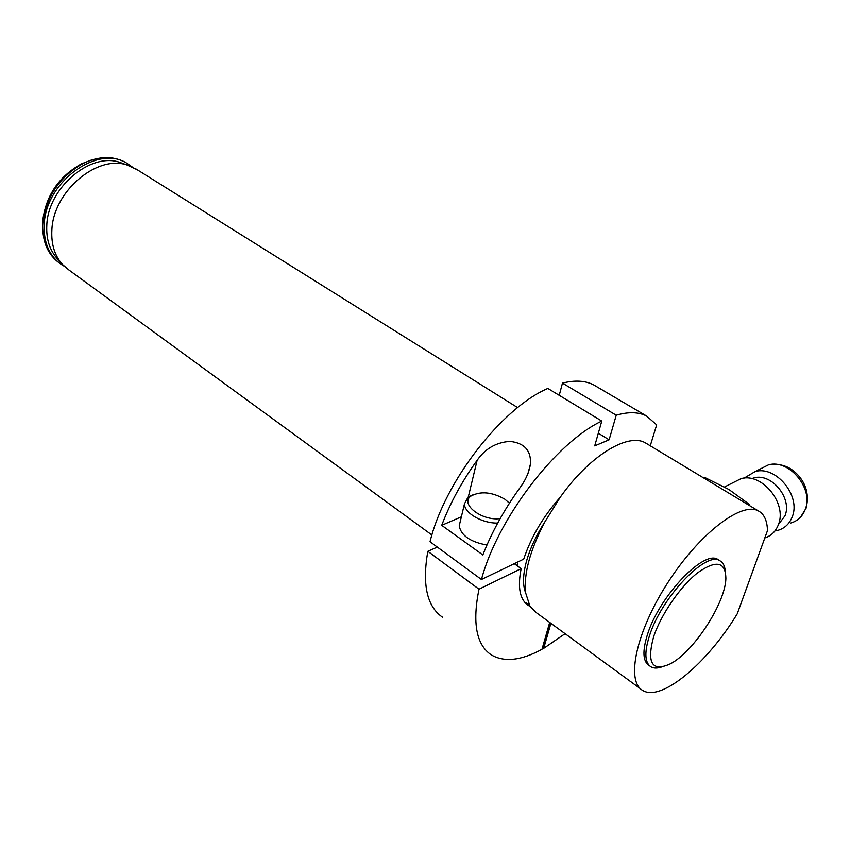 <?xml version="1.0" encoding="UTF-8"?>
<svg xmlns="http://www.w3.org/2000/svg" width="850" height="850" viewBox="0 0 850 850"><rect width="100%" height="100%" fill="white"/><g stroke="black" fill="none" stroke-linecap="round" stroke-linejoin="round"><path stroke-width="1.27" d="M737.237 613.849L767.486 530.623C767.21 520.582 764.139 513.995 758.274 510.861C741.508 501.436 699.178 533.715 667.728 582.813C636.076 631.805 625.717 681.381 642.696 690.412C661.279 702.27 707.455 663.159 737.237 613.849M647.381 444.061L645.373 442.861C627.895 432.501 589.273 455.961 560.203 497.324L544.861 521.911C536.074 535.617 529.879 548.983 526.288 562.031C522.909 574.929 522.665 585.129 525.555 592.599L530.039 606.369L536.308 612.648L640.645 688.914M650.271 445.804L656.678 424.873L646.531 416.001L593.661 384.891C585.278 380.598 574.887 380.003 562.477 383.127L559.236 395.346M598.326 433.213L609.121 439.822L616.239 415.225C628.447 411.676 638.541 411.931 646.531 416.001M609.121 439.822L594.724 445.889L601.789 421.079C556.059 442.436 497.516 518.787 481.451 579.519L523.717 559.141C531.038 537.083 543.192 516.481 560.203 497.324M431.917 535.022L68.967 270.034L62.475 264.477C54.655 255.722 51.127 244.248 51.871 230.074C53.157 191.548 97.038 154.445 127.139 165.028L137.307 169.777M517.82 561.977L516.97 565.633M524.939 602.523L528.742 604.063M544.861 521.911C530.124 550.088 523.685 573.644 525.555 592.599M565.101 633.696L543.713 648.359L542.906 647.753L550.088 622.721M542.353 648.061L542.906 647.753M549.695 622.444L541.992 649.315C521.146 660.62 504.231 662.469 491.236 654.861C476.287 644.746 472.207 622.869 478.996 589.22L521.167 568.629C517.406 587.531 519.849 599.834 528.498 605.54L526.554 604.127M442.584 617.259C426.934 606.549 422.025 584.566 427.848 551.31L478.996 589.22M427.848 551.31L437.314 547.092M530.039 606.369L528.498 605.54M596.679 386.676L593.661 384.891M616.239 415.225L562.477 383.127M601.789 421.079L547.846 388.45C501.659 408.159 444.433 481.886 430.036 541.737L481.451 579.519M550.906 623.326L543.713 648.359M477.126 460.339C461.943 481.429 450.149 503.094 441.724 525.332L482.853 554.954C491.714 532.366 503.88 510.255 519.361 488.612C525.353 480.739 529.061 472.526 530.485 463.951C531.176 450.479 524.322 442.967 509.904 441.405C496.124 442.382 485.191 448.694 477.126 460.339L468.329 496.942M514.261 563.699L521.167 568.629M461.38 516.842L441.724 525.332M460.094 522.208L459.202 525.938C461.168 535.638 470.422 542.003 486.954 545.041M719.068 560.235L717.942 559.513C704.097 549.206 658.994 596.53 647.381 634.822C642.313 651.174 642.866 661.385 649.049 665.476L649.74 665.964M653.607 636.852C646.521 663.244 652.173 672.201 670.576 663.722C693.823 651.621 725.241 603.287 725.879 578.659C725.656 561.701 716.284 559.725 697.754 572.719C680.51 586.181 660.907 614.614 653.607 636.852M661.226 667.101C657.039 668.429 653.618 668.344 650.962 666.836C644.789 662.766 644.247 652.556 649.347 636.204C661.013 597.89 706.116 550.492 719.918 560.777C723.031 562.487 724.806 565.888 725.231 570.987M764.819 537.976C771.258 535.851 775.784 531.42 778.388 524.694C787.387 503.519 762.014 472.568 741.189 478.603L732.02 483.214M703.481 477.859L704.512 477.36L728.907 489.494L749.201 504.263L748.191 504.794M757.86 557.111L758.211 556.166M749.721 505.707L749.201 504.263M751.634 478.635L754.12 477.881C771.449 472.812 792.466 498.281 784.986 515.801L778.462 524.492M744.101 478.146L755.278 471.506C776.029 465.46 801.221 495.954 792.2 516.938C789.406 524.004 784.539 528.509 777.58 530.453L774.934 530.963M509.437 503.211L504.9 499.237C492.054 492.012 480.803 490.918 471.144 495.975C459.382 503.551 481.387 521.124 500.161 518.638M497.717 523.069C482.216 523.547 464.058 512.901 464.483 503.859L468.031 497.165L473.567 494.562M42.766 230.562L42.617 221.584C45.709 195.872 58.639 176.63 81.441 163.859L91.046 160.161M59.447 263.107C48.227 254.979 42.649 242.569 42.702 225.866L42.808 223.635C46.038 196.764 59.564 176.651 83.385 163.296C99.152 155.996 113.262 155.741 125.694 162.509L127.564 163.667M64.101 266.135L61.434 264.531C49.279 256.009 43.541 242.718 44.232 224.655C45.347 181.804 98.228 144.001 127.16 163.434L132.09 166.855M790.553 523.101C797.481 521.156 802.347 516.673 805.152 509.671C814.173 488.867 789.172 458.798 768.485 464.865L759.358 469.455M127.139 165.028L119.723 162.329C90.44 152.054 47.982 187.861 46.814 225.154C46.112 238.893 49.566 250.017 57.173 258.527L61.848 263.766M135.065 168.374L517.639 407.628M528.031 473.344L530.485 463.973M645.373 442.861L758.274 510.861M717.942 559.513L719.918 560.777M724.54 486.976L741.189 478.603M752.324 478.794L754.12 477.881M755.278 471.506L768.485 464.865C779.864 463.059 789.459 466.204 797.247 474.289C803.93 481.206 810.199 492.522 806.034 508.364L800.594 517.108M459.202 525.938L464.483 503.859M471.144 495.975L468.031 497.165M42.521 223.709L42.702 225.866M81.441 163.859L83.385 163.296M125.694 162.509L127.16 163.434"/></g></svg>
